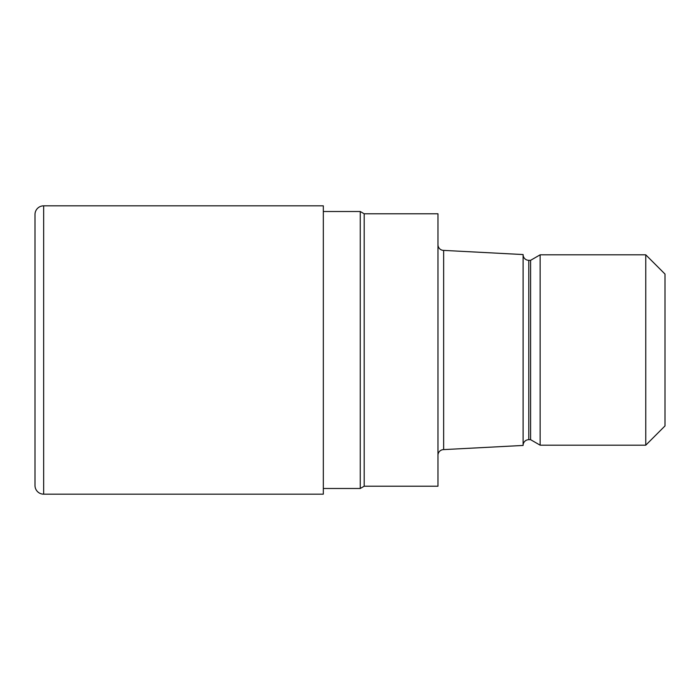 <?xml version="1.0" encoding="UTF-8"?>
<svg xmlns="http://www.w3.org/2000/svg" width="700" height="700" viewBox="0 0 700 700"><rect width="100%" height="100%" fill="white"/><g stroke="black" fill="none" stroke-linecap="round" stroke-linejoin="round"><path stroke-width="1.05" d="M360.255 488.486L360.255 211.514L364.192 213.78L364.192 486.22L364.192 213.78L437.973 213.78L437.973 486.22L364.192 486.22L360.255 488.486L323.321 488.486M323.321 211.514L360.255 211.514M437.973 244.72A5.679 5.679 0 0 0 443.651 250.39L523.11 254.555L523.11 445.445L443.651 449.61L443.651 250.39M443.651 449.61A5.679 5.679 0 0 0 437.973 455.28M523.11 254.651A5.679 5.679 0 0 0 528.78 260.321L530.6 260.321L540.137 254.818L645.759 254.818L665 274.059L665 425.941L645.759 445.183L540.137 445.183L530.6 439.679L528.78 439.679A5.679 5.679 0 0 0 523.11 445.349M530.6 439.679L530.6 260.321M540.137 445.183L540.137 254.818M645.759 445.183L645.759 254.818M43.654 205.835A8.654 8.654 0 0 0 35 214.489L35 485.511A8.654 8.654 0 0 0 43.654 494.165L43.654 205.835L323.321 205.835L323.321 494.165L43.654 494.165M528.78 439.679L528.78 260.321"/></g></svg>

